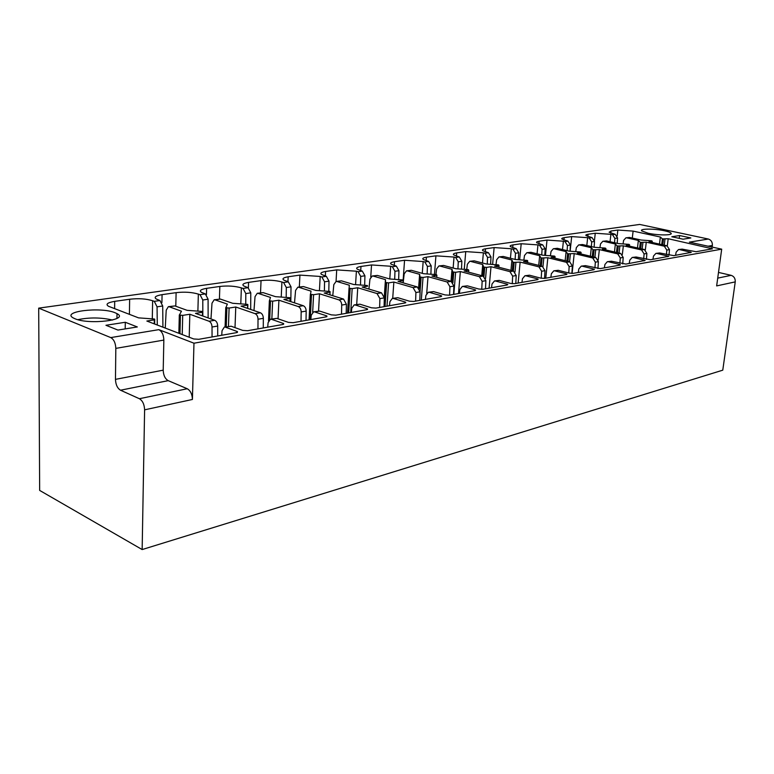 <?xml version="1.0" encoding="UTF-8"?>
<svg xmlns="http://www.w3.org/2000/svg" width="774" height="774" viewBox="0 0 774 774"><rect width="100%" height="100%" fill="white"/><g stroke="black" fill="none" stroke-linecap="round" stroke-linejoin="round"><path stroke-width="1.16" d="M718.504 272.419L731.13 275.331C734.042 276.337 735.406 278.514 735.242 281.881L722.771 370.166L142.155 549.559L39.658 490.416L38.7 308.139L110.769 337.59L158.834 329.656L193.974 343.211L192.407 399.471L144.603 409.833L142.155 549.559M38.7 308.139L639.682 224.441L708.326 239.031C711.171 239.979 712.515 242.117 712.37 245.464L712.148 247.09M735.242 281.881L716.647 285.906L721.697 249.16L689.382 242.156L708.326 239.031M721.697 249.16L193.974 343.211M690.853 237.947L679.601 235.538L671.803 236.757L683.103 239.195L690.853 237.947M648.061 233.216C658.113 235.509 673.544 235.441 671 233.138C670.226 232.345 668.049 231.552 664.45 230.768C654.417 228.514 639.179 228.582 641.714 230.894L648.061 233.216M117.938 330.072L105.951 325.283L125.291 322.265L137.327 326.957L117.938 330.072M115.055 312.735L117.009 313.644C129.732 319.981 89.378 325.09 74.923 318.724L73.414 318.017C60.624 311.458 100.765 306.61 115.055 312.735M231.087 326.212L242.688 330.392L247.564 330.711L282.723 324.519L283.661 323.561L271.471 319.304L276.802 318.395L288.431 322.381L293.133 322.681L326.077 316.876L326.928 316.024L326.289 315.744L314.66 311.922L319.662 311.071L331.291 314.863L335.839 315.163L366.76 309.716L367.544 308.942L366.837 308.632L355.227 304.995L359.929 304.192L371.53 307.81L375.941 308.1L405.025 302.973L405.74 302.286L404.966 301.947L393.395 298.474L397.826 297.709L409.388 301.173L413.655 301.454L441.064 296.626L441.722 296.007L440.899 295.649L429.386 292.32L433.566 291.604L445.069 294.923L449.21 295.194L475.081 290.637L475.681 290.076L474.82 289.708L463.365 286.515L467.312 285.838L478.758 289.012L482.773 289.283L507.231 284.977L507.792 284.464L506.883 284.087L495.505 281.02L499.24 280.382L510.617 283.429L514.516 283.69L537.678 279.617L538.182 279.153L537.243 278.766L525.943 275.815L529.493 275.215L540.784 278.147L544.577 278.398L566.529 274.528L567.003 274.122L566.036 273.715L554.823 270.881L558.189 270.31L569.393 273.125L573.079 273.377L593.929 269.71L594.374 269.333L593.377 268.926L582.261 266.198L585.463 265.646L600.15 268.607L619.984 265.124L620.39 264.776L619.364 264.369L608.354 261.738L611.392 261.215L625.895 264.079L645.148 260.441L633.2 257.49L636.102 256.997L650.412 259.764L668.755 256.31L656.884 253.437L659.651 252.963L673.777 255.643L691.269 252.363L679.495 249.576L682.136 249.122L696.078 251.714L712.477 248.831L668.194 238.731L662.438 238.905L660.357 237.028L633.113 231.107L617.846 230.042L610.986 231.01L609.099 232.258L615.204 234.29L617.575 238.015L614.866 238.421L612.486 234.677L610.889 234.328L595.264 233.235L588.095 234.251C586.092 234.609 585.425 235.064 586.092 235.615L592.11 237.647L594.519 241.459L591.684 241.885L589.275 238.053L587.659 237.695L571.676 236.583L564.188 237.647C562.011 238.034 561.295 238.527 562.03 239.118L567.971 241.159L570.409 245.058L567.448 245.503L565.001 241.585L563.385 241.207L547.015 240.075L539.168 241.188C536.808 241.614 536.043 242.146 536.866 242.804L542.709 244.836L545.177 248.831L542.071 249.296L539.594 245.281L537.959 244.894L521.192 243.742L512.978 244.903C510.405 245.368 509.582 245.948 510.501 246.664L516.229 248.686L518.735 252.788L515.474 253.272L512.969 249.16L511.324 248.754L494.131 247.574L485.511 248.793C482.715 249.296 481.825 249.934 482.86 250.718L488.462 252.721L490.987 256.929L487.562 257.442L485.037 253.224L483.382 252.808L465.735 251.598L456.699 252.885C453.632 253.427 452.684 254.133 453.835 254.985L459.292 256.968L461.846 261.283L458.256 261.825L455.692 257.49L454.028 257.055L435.917 255.826L426.416 257.171C423.068 257.771 422.043 258.545 423.33 259.474L428.622 261.428L431.205 265.869L427.422 266.43L424.839 261.98L423.165 261.535L404.56 260.267L394.547 261.689C390.889 262.347 389.777 263.189 391.218 264.215L396.327 266.13L398.949 270.687L394.953 271.287L392.341 266.711L390.657 266.246L371.53 264.95L360.984 266.45C356.969 267.175 355.759 268.094 357.375 269.217L362.28 271.084L364.922 275.776L360.723 276.395L358.072 271.693L356.388 271.21L336.709 269.894L325.573 271.471C321.162 272.264 319.856 273.27 321.655 274.509L326.328 276.318L329.008 281.136L324.558 281.804L321.878 276.966L320.194 276.453L299.935 275.099L288.17 276.773C283.303 277.643 281.881 278.756 283.894 280.111L288.315 281.842L291.014 286.815L286.312 287.522L283.613 282.529L281.92 281.997C275.476 280.236 268.51 279.782 261.041 280.614L248.58 282.384C243.22 283.342 241.662 284.561 243.916 286.061L248.057 287.705L250.776 292.833L245.793 293.578L243.065 288.431L241.382 287.88C234.909 286.041 227.73 285.567 219.835 286.457L206.629 288.334C200.698 289.379 198.995 290.734 201.511 292.378L205.342 293.917L208.09 299.209L202.788 300.002L200.04 294.691L198.357 294.11C191.875 292.195 184.464 291.701 176.114 292.659L162.076 294.642C155.526 295.803 153.649 297.284 156.454 299.103L159.937 300.525L162.704 305.991L157.064 306.833L154.297 301.347L152.633 300.738C146.151 298.725 138.488 298.232 129.635 299.248L114.697 301.357C107.422 302.634 105.351 304.269 108.486 306.262L138.546 317.862L154.49 319.023L154.316 319.865L146.857 321.036L193.761 338.973L198.821 339.293L236.438 332.665L237.463 331.611L225.398 327.179L231.087 326.212L225.398 327.179M664.305 246.2L646.271 242.194L640.33 242.378L638.366 240.433L626.766 237.85L629.465 237.444L641.056 240.017L651.592 240.811L652.269 241.246L648.96 241.769L666.965 245.764L669.471 249.615L666.811 250.07L664.305 246.2L666.965 245.764M641.549 249.954L623.351 245.813L617.207 246.016L615.378 243.994L603.672 241.333L606.497 240.907L618.194 243.558L628.972 244.371L629.63 244.816L626.156 245.368L644.336 249.489L646.87 253.437L644.094 253.911L641.549 249.954L644.336 249.489M617.71 253.882L599.357 249.596L593.01 249.828L592.255 256.649L593 249.818L591.317 247.719L579.513 244.971L582.474 244.526L594.268 247.264L605.297 248.096L605.926 248.56L602.298 249.131L620.632 253.398L623.205 257.442L620.293 257.936L617.71 253.882L620.632 253.398M592.729 257.994L574.221 253.572L567.642 253.824L566.113 251.627L554.213 248.783L557.319 248.319L569.2 251.153L580.5 251.995L581.1 252.479L577.298 253.079L595.786 257.49L598.399 261.641L595.341 262.163L592.729 257.994L595.786 257.49M566.5 262.318L547.847 257.732L541.036 258.013L540.252 265.782L541.016 257.984L539.671 255.72L527.694 252.779L530.945 252.285L542.913 255.227L554.494 256.088L555.064 256.591L551.078 257.22L569.722 261.786L572.363 266.043L569.151 266.595L566.5 262.318L569.722 261.786M538.946 266.866L520.138 262.105L513.085 262.415L511.914 260.025L499.849 256.968L503.264 256.455L515.32 259.493L527.191 260.383L527.733 260.906L523.543 261.573L542.322 266.304L545.002 270.677L541.626 271.248L538.946 266.866L542.322 266.304M509.94 271.645L491.006 266.701L486.536 267.407L483.682 267.049L482.724 264.544L470.592 261.38L474.181 260.838L486.314 263.992L498.495 264.901L498.998 265.443L494.586 266.14L513.501 271.055L516.219 275.544L512.659 276.144L509.94 271.645L513.501 271.055M479.387 276.676L460.337 271.548L455.625 272.293L452.722 271.926L452.006 269.304L439.806 266.014L443.589 265.443L455.78 268.723L468.299 269.652L468.754 270.223L464.11 270.948L483.14 276.057L485.888 280.681L482.144 281.31L479.387 276.676L483.14 276.057M447.149 281.997L428.003 276.657L423.02 277.44L420.069 277.073L419.624 274.315L407.366 270.9L411.352 270.3L423.61 273.706L436.468 274.654L436.875 275.254L431.969 276.028L451.116 281.339L453.903 286.09L449.936 286.757L447.149 281.997L451.116 281.339M413.084 287.609L393.85 282.046L388.596 282.878L385.587 282.51L385.452 279.617L373.145 276.057L377.354 275.428L389.651 278.959L402.877 279.936L403.225 280.565L398.049 281.378L417.273 286.922L420.098 291.808L415.909 292.514L413.084 287.609L417.273 286.922M377.035 293.549L357.743 287.744L352.17 288.625L349.113 288.257L349.316 285.209L336.99 281.504L341.431 280.836L353.757 284.522L367.379 285.529L367.66 286.177L362.184 287.048L381.476 292.824L384.33 297.864L379.899 298.609L377.035 293.549L381.476 292.824M338.828 299.848L319.488 293.781L313.586 294.72L310.471 294.352L311.051 291.14L298.716 287.27L303.427 286.564L315.763 290.405L329.792 291.44L330.005 292.127L324.2 293.046L343.53 299.074L346.413 304.279L341.711 305.072C341.605 302.402 340.637 300.66 338.828 299.848L343.53 299.074M298.242 306.543L278.901 300.196L272.642 301.183L269.468 300.815L270.474 297.429L258.148 293.375L263.141 292.63L275.476 296.655L289.94 297.709L290.076 298.425L283.903 299.403L303.244 305.711C305.062 306.552 306.04 308.342 306.165 311.09L301.163 311.932C301.038 309.184 300.06 307.384 298.242 306.543L303.244 305.711M255.072 313.654L235.77 307.007L229.094 308.052L225.863 307.694L227.353 304.105L215.066 299.867L220.377 299.074L232.674 303.282L247.603 304.376L247.641 305.13L241.091 306.165L260.393 312.773C262.212 313.654 263.199 315.511 263.344 318.327L258.023 319.227C257.877 316.402 256.891 314.534 255.072 313.654L260.393 312.773M209.048 321.239L189.823 314.254L182.712 315.376L179.413 315.018L181.455 311.216L169.235 306.775L174.885 305.923L187.124 310.335L202.546 311.458L202.488 312.261L195.493 313.364L214.727 320.301C216.546 321.22 217.533 323.135 217.707 326.048L212.028 327.015C211.853 324.083 210.857 322.168 209.048 321.239L214.727 320.301M144.603 409.833C144.361 404.415 142.629 400.709 139.397 398.726L120.512 390.212C117.396 388.296 115.723 384.678 115.471 379.366L163.208 370.166C163.411 375.322 165.075 378.815 168.21 380.653L187.25 388.742C190.501 390.638 192.223 394.218 192.407 399.471M115.471 379.366L115.819 348.377C115.558 342.979 113.875 339.389 110.769 337.59M158.834 329.656C161.969 331.378 163.643 334.861 163.846 340.086L163.208 370.166M679.601 235.538L679.233 238.363M77.806 319.681C89.465 317.292 101.036 317.417 112.511 320.039M125.291 322.265L125.204 328.911M675.567 255.333L676.128 252.16L678.508 249.547L682.136 249.122M669.026 255.091L669.471 249.615M678.508 249.547L679.495 249.576M646.271 242.194L645.332 249.944M666.453 254.511L666.811 250.07M652.946 259.319L653.488 256.068L655.888 253.408L659.651 252.963M646.416 259.387L646.87 253.437M655.888 253.408L656.884 253.437M623.351 245.813L622.335 254.52M643.716 258.768L644.094 253.911M629.233 263.489L629.784 260.17L632.194 257.452L636.102 256.997M622.731 263.915L623.205 257.442M632.194 257.452L633.2 257.49M599.357 249.596L598.196 259.967M619.906 263.247L620.293 257.936M604.378 267.872L604.92 264.466L607.338 261.699L611.392 261.215M597.925 268.607L598.399 261.641M607.338 261.699L608.354 261.738M574.221 253.572L572.092 273.454M594.945 267.968L595.341 262.163M578.275 272.467L578.807 268.984L581.235 266.15L585.463 265.646M571.889 273.445L572.363 266.043M581.235 266.15L582.261 266.198M547.847 257.732L545.767 278.185M568.745 272.97L569.151 266.595M550.836 277.295L551.359 273.735L553.797 270.832L558.189 270.31M544.548 278.408L545.002 270.677M553.797 270.832L554.823 270.881M520.138 262.105L518.135 283.052M541.22 278.243L541.626 271.248M521.957 282.384L522.469 278.727L524.917 275.767L529.493 275.215M515.794 283.468L516.219 275.544M524.917 275.767L525.943 275.815M491.006 266.701L489.091 288.17M512.262 283.719L512.659 276.144M491.519 287.744L492.012 284L494.46 280.962L499.24 280.382M485.501 288.808L485.888 280.681M494.46 280.962L495.505 281.02M460.337 271.548L458.508 293.559M481.757 289.37L482.144 281.31M459.398 293.404L459.872 289.553L462.32 286.448L467.312 285.838M453.545 294.43L453.903 286.09M462.32 286.448L463.365 286.515M428.003 276.657L426.726 293.259M449.588 295.126L449.936 286.757M425.439 299.383L425.894 295.436L428.332 292.253L433.566 291.604M419.789 300.38L420.098 291.808M428.332 292.253L429.386 292.32M393.85 282.046L392.718 298.329M415.609 301.115L415.909 292.514M389.486 305.711L389.922 301.657L392.341 298.396L397.826 297.709M384.068 306.668L384.33 297.864M392.341 298.396L393.395 298.474M357.743 287.744L356.698 304.482M379.637 307.442L379.899 298.609M351.348 312.425L351.764 308.255L354.173 304.908L359.929 304.192M346.21 313.335L346.413 304.279M354.173 304.908L355.227 304.995M319.488 293.781L318.559 310.993M341.518 314.157L341.711 305.072M310.838 319.565L311.225 315.27L313.605 311.835L319.662 311.071M306.02 320.417L306.165 311.09M313.605 311.835L314.66 311.922M278.901 300.196L278.059 318.83M301.028 321.287L301.163 311.932M267.727 327.16L268.075 322.729L270.416 319.207L276.802 318.395M263.266 327.944L263.344 318.327M270.416 319.207L271.471 319.304M235.77 307.007L235.015 327.625M257.955 328.873L258.023 319.227M217.717 335.964L217.707 326.048M221.732 335.258L222.041 330.692L224.344 327.073M189.823 314.254L189.214 337.232M212.047 336.961L212.028 327.015M154.316 319.865L154.239 323.861M165.249 328.07L166.217 310.19L168.355 306.668L169.235 306.775M157.277 325.022L157.064 306.833M168.355 306.668L174.885 305.923M162.927 327.179L162.704 305.991M210.973 318.946L211.999 303.205L214.175 299.78L215.066 299.867M202.836 316.015L202.788 300.002M214.175 299.78L220.377 299.074M208.129 317.921L208.09 299.209M253.978 310.577L255.033 296.636L257.258 293.298L258.148 293.375M245.745 304.163L245.793 293.578M257.258 293.298L263.141 292.63M250.689 309.455L250.776 292.833M294.517 302.866L295.571 290.453L297.826 287.193L298.716 287.27M286.196 297.371L286.312 287.522M297.826 287.193L303.427 286.564M290.831 301.657L291.014 286.815M332.772 295.716L333.817 284.619L336.09 281.436L336.99 281.504M324.383 290.995L324.558 281.804M336.09 281.436L341.431 280.836M328.805 291.295L329.008 281.136M368.937 289.07L369.953 279.095L372.255 275.989L373.145 276.057M385.452 279.617L384.281 296.877M360.5 284.987L360.723 276.395M372.255 275.989L377.354 275.428M364.68 285.267L364.922 275.776M403.177 282.858L404.173 273.88L406.476 270.842L407.366 270.9M419.624 274.315L418.628 287.754M394.701 279.308L394.953 271.287M406.476 270.842L411.352 270.3M398.658 279.578L398.949 270.687M435.936 274.557L436.604 268.926L438.916 265.956L439.806 266.014M452.006 269.304L451.029 281.32M427.142 273.948L427.422 266.43M438.916 265.956L443.589 265.443M430.886 274.209L431.205 265.869M466.722 269.478L467.38 264.224L469.712 261.322L470.592 261.38M482.724 264.544L481.747 275.689M457.947 268.868L458.256 261.825M469.712 261.322L474.181 260.838M461.507 269.12L461.846 261.283M495.999 264.66L496.647 259.764L498.969 256.92L499.849 256.968M511.914 260.025L510.937 270.387M487.243 264.06L487.562 257.442M498.969 256.92L503.264 256.455M490.629 264.292L490.987 256.929M523.853 260.093L524.491 255.507L526.813 252.73L527.694 252.779M539.671 255.72L538.714 265.395M515.145 259.454L515.474 253.272M526.813 252.73L530.945 252.285M518.357 259.706L518.735 252.788M550.411 255.749L551.03 251.463L553.342 248.744L554.213 248.783M566.113 251.627L565.155 260.674M541.742 254.936L542.071 249.296M553.342 248.744L557.319 248.319M544.79 255.352L545.177 248.831M575.73 251.608L576.34 247.603L578.652 244.932L579.513 244.971M591.317 247.719L590.378 256.204M567.119 250.65L567.448 245.503M578.652 244.932L582.474 244.526M570.022 251.211L570.409 245.058M599.927 247.67L600.508 243.907L602.82 241.294L603.672 241.333M615.378 243.994L614.459 251.966M591.375 246.596L591.684 241.885M602.82 241.294L606.497 240.907M594.132 247.235L594.519 241.459M623.051 243.907L623.612 240.385L625.914 237.821L626.766 237.85M638.366 240.433L637.466 247.932M614.556 242.736L614.866 238.421M625.914 237.821L629.465 237.444M617.197 243.336L617.575 238.015M660.357 237.028L659.477 244.1M664.982 239.234L664.247 245.155M668.194 238.731L667.294 245.861M652.269 241.246L652.124 242.465M642.923 242.717L642.159 248.996M629.63 244.816L629.475 246.122M619.839 246.364L619.065 253.03M605.926 248.56L605.771 249.944M595.68 250.176L594.896 257.278M581.1 252.479L580.945 253.949M570.361 254.172L569.558 261.747M555.064 256.591L554.91 258.158M543.793 258.371L542.971 266.566M527.733 260.906L527.568 262.589M515.89 262.773L515.01 272.003M498.998 265.443L498.833 267.243M486.536 267.407L485.55 278.524M468.754 270.223L468.589 272.158M455.625 272.293L453.806 294.381M436.875 275.254L436.71 277.344M423.02 277.44L421.308 300.109M403.225 280.565L403.07 282.829M385.733 296.239L384.61 295.9M388.596 282.878L387 306.146M352.17 288.625L350.719 312.541M330.005 292.127L329.859 294.807M313.586 294.72L312.667 312.232M290.076 298.425L289.931 301.367M272.642 301.183L271.848 318.965M247.641 305.13L247.516 308.362M229.094 308.052L228.456 326.367M202.488 312.261L202.382 315.85M182.712 315.376L182.229 334.562M731.13 275.331L717.721 278.127M612.486 234.677L615.204 234.29M589.275 238.053L592.11 237.647M565.001 241.585L567.971 241.159M539.594 245.281L542.709 244.836M512.969 249.16L516.229 248.686M485.037 253.224L488.462 252.721M455.692 257.49L459.292 256.968M424.839 261.98L428.622 261.428M392.341 266.711L396.327 266.13M358.072 271.693L362.28 271.084M321.878 276.966L326.328 276.318M283.613 282.529L288.315 281.842M243.065 288.431L248.057 287.705M200.04 294.691L205.342 293.917M154.297 301.347L159.937 300.525M708.075 246.209L712.37 245.464M187.25 388.742L139.397 398.726M120.512 390.212L168.21 380.653M115.819 348.377L163.846 340.086M690.195 251.956L690.089 252.769M667.691 255.904L667.585 256.736M644.113 260.035L644.007 260.886M619.364 264.369L619.268 265.25M593.377 268.926L593.271 269.826M566.036 273.715L565.939 274.635M537.243 278.766L537.156 279.704M506.883 284.087L506.796 285.055M474.82 289.708L474.733 290.705M440.899 295.649L440.822 296.674M404.966 301.947L404.889 303.002M366.837 308.632L366.76 309.716M326.289 315.744L326.222 316.856M283.091 323.309L283.042 324.451M236.989 331.398L236.95 332.559M154.723 319.285L154.626 324.016M114.697 301.357L114.62 308.72M129.635 299.248L129.422 314.379M152.633 300.738L152.294 318.772M162.076 294.642L161.911 302.586M176.114 292.659L175.795 306.252M198.357 294.11L197.883 311.051M206.629 288.334L206.435 294.652M219.835 286.457L219.429 298.987M241.382 287.88L240.782 303.824M248.58 282.384L248.367 287.831M261.041 280.614L260.538 292.804M281.92 281.997L281.233 297.042M288.17 276.773L287.938 281.726M299.935 275.099L299.344 286.961M320.194 276.453L319.43 290.656M325.573 271.471L325.332 276.018M336.709 269.894L336.051 281.436M356.388 271.21L355.566 284.648M360.984 266.45L360.723 270.639M371.53 264.95L370.765 276.918M390.657 266.246L389.786 278.969M394.547 261.689L394.285 265.559M404.56 260.267L403.148 280.053M423.165 261.535L422.275 273.328M426.416 257.171L426.135 260.751M435.917 255.826L434.466 274.451M454.028 257.055L453.138 268.007M456.699 252.885L456.418 256.194M465.735 251.598L464.255 269.304M483.382 252.808L482.483 262.996M485.511 248.793L485.25 251.869M494.131 247.574L492.612 264.427M511.324 248.754L510.434 258.264M512.978 244.903L512.707 247.748M521.192 243.742L519.654 259.803M537.959 244.894L537.079 253.795M539.168 241.188L538.907 243.829M547.015 240.075L545.467 255.401M563.385 241.207L562.514 249.557M564.188 237.647L563.927 240.095M571.676 236.583L570.128 251.211M587.659 237.695L586.808 245.532M588.095 234.251L587.853 236.534M595.264 233.235L594.471 240.453M610.889 234.328L610.047 241.711M610.986 231.01L610.744 233.138M617.846 230.042L617.168 235.925M633.113 231.107L632.29 238.073M662.438 238.905L661.731 244.603M663.482 239.137L662.776 244.836M711.693 248.183L711.587 248.986M640.33 242.378L639.605 248.415M641.385 242.61L640.659 248.657M617.207 246.016L616.472 252.43L617.207 246.016M618.271 246.258L617.526 252.672M594.074 250.07L593.319 256.9M567.632 253.804L566.868 261.09L567.642 253.824M568.716 254.066L567.942 261.351M542.1 258.255L541.326 266.053M513.056 262.386L512.262 270.736M514.149 262.657L513.365 271.016M483.644 267.001L482.85 275.979M484.747 267.291L483.944 276.424M452.674 271.868L451.871 281.688M453.787 272.167L452.925 282.704M420.021 277.005L419.16 288.412M421.133 277.315L420.089 291.227M385.529 282.423L384.204 301.879M386.652 282.742L385.036 306.494M349.045 288.151L347.545 313.102M350.167 288.489L348.697 312.899M330.092 291.653L329.918 294.826M310.393 294.226L309.058 319.875M311.516 294.584L310.21 319.672M290.221 297.932L290.057 301.415M269.371 300.718L268.501 320.939M270.503 301.038L269.7 319.469M247.874 304.608L247.719 308.439M225.766 307.597L225.099 326.938M226.888 307.917L226.24 326.744M202.788 311.709L202.662 315.947M179.316 314.931L178.862 333.275M180.429 315.231L179.974 333.7M670.894 234.009L671 233.138M117.009 313.644L116.951 318.433M405.721 302.286L405.682 302.789M367.524 308.942L367.486 309.513M326.909 316.024L326.87 316.653M283.642 323.561L283.603 324.267M237.444 331.611L237.425 332.385M513.075 262.415L512.291 270.745M483.673 267.049L482.889 275.989M452.713 271.926L451.919 281.707M420.059 277.073L419.208 288.479M385.578 282.5L384.165 303.447M349.103 288.257L347.613 313.083M310.461 294.343L309.136 319.865M269.458 300.815L268.588 320.736M225.853 307.684L225.195 326.928M179.413 315.008L178.958 333.313"/></g></svg>
